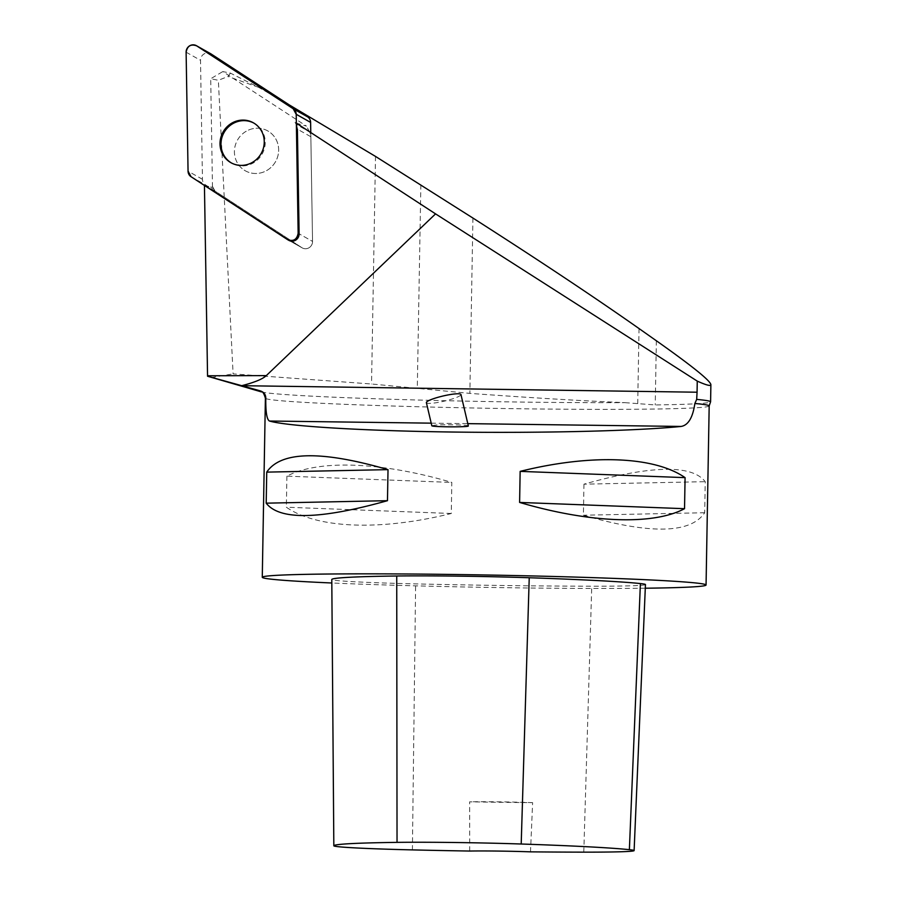 <?xml version="1.0" encoding="UTF-8"?>
<svg xmlns="http://www.w3.org/2000/svg" width="897" height="897" viewBox="0 0 897 897"><rect width="100%" height="100%" fill="white"/><g stroke="black" fill="none" stroke-linecap="round" stroke-linejoin="round"><path stroke-width="0.67" stroke-dasharray="4.49 3.36" d="M245.991 131.377A22.885 21.876 -60.6 0 0 234.409 151.324A22.885 21.876 -60.6 0 0 245.296 170.789A22.885 21.876 -60.6 0 0 275.592 161.595A22.885 21.876 -60.6 0 0 267.766 130.917A22.885 21.876 -60.6 0 0 245.991 131.377M310.777 132.554L312.548 241.405A7.041 6.739 119.4 0 1 301.93 247.707L205.458 184.838A7.041 6.739 119.4 0 1 202.453 179.299L200.513 60.312A7.041 6.739 119.4 0 1 210.784 53.786M289.036 104.77L258.639 87.357L230.428 73.117L222.781 71.581L306.449 126.107L296.358 123.147M230.428 73.117L228.006 76.503L218.352 80.281L210.705 78.745L222.781 71.581M258.639 87.357L228.006 76.503M261.442 391.911A227.188 6.346 -179 0 0 261.487 391.922A227.188 6.346 -179 0 0 397.259 399.445A227.188 6.346 -179 0 0 624.996 402.652C581.604 400.836 529.892 397.741 469.86 393.379L371.537 383.994L233.097 373.881L218.352 80.281M204.438 185.455L288.486 240.138M296.167 124.358A10.652 10.181 119.4 0 1 297.4 129.157L310.844 136.725A10.652 10.181 -60.6 0 0 309.6 131.937L296.167 124.358L295.046 122.295M211.288 377.592L233.097 373.881M204.438 185.365L210.56 187.013L212.466 186.397L210.705 78.745M645.291 588.219A221.929 6.201 1 0 1 331.812 582.994M286.894 476.161L286.356 507.22C317.146 528.669 380.575 531.069 451.281 513.488L451.819 482.429C381.786 461.787 318.357 459.376 286.894 476.161L451.819 482.429M583.958 484.167L583.409 515.226C650.19 534.522 690.612 533.693 704.694 512.736L705.233 481.678C691.822 464.411 651.401 465.24 583.958 484.167L705.233 481.678M645.448 584.564A106.519 2.971 1 0 1 591.751 586.201A248.559 6.941 1 0 1 415.625 583.891A106.519 2.971 1 0 1 331.789 579.54M469.725 851.051L469.658 801.828A243.098 6.784 -179 0 0 532.627 802.658L530.497 851.847M532.627 802.658A44.39 1.245 -179 0 0 469.658 801.828M451.281 513.488L286.356 507.22M704.694 512.736L583.409 515.226M624.996 402.652L655.236 404.951A223.252 6.234 -179 0 0 710.536 401.934M468.335 425.929C468.873 424.999 446.033 424.359 436.133 425.032L431.805 425.705M310.844 136.725L312.548 241.405L299.116 233.825L312.548 241.405A7.041 6.739 -60.6 0 1 302.278 247.92L288.845 240.351L302.278 247.92A7.041 6.739 -60.6 0 1 301.93 247.707L217.063 192.406L205.671 185.982M237.077 162.402A22.885 21.876 119.4 0 1 241.17 135.178A22.885 21.876 119.4 0 1 267.766 130.917A22.885 21.876 119.4 0 1 275.592 161.595A22.885 21.876 119.4 0 1 245.296 170.789A22.885 21.876 119.4 0 1 237.077 162.402M253.84 123.08A22.885 21.876 119.4 0 1 254.333 123.349A22.885 21.876 119.4 0 1 265.22 142.825A22.885 21.876 119.4 0 1 253.638 162.761A22.885 21.876 119.4 0 1 231.863 163.22A22.885 21.876 119.4 0 1 231.381 162.94M309.6 131.937L306.449 126.107M212.466 186.397L213.778 188.819A10.652 10.181 -60.6 0 0 217.063 192.406M426.378 402.63A17.749 2.646 166.8 0 0 431.031 403.325A17.749 2.646 166.8 0 0 450.294 399.557A17.749 2.646 166.8 0 0 460.946 394.501M202.453 179.299L188.056 171.181M186.116 52.194L200.513 60.312M289.215 240.542L287.522 239.589M191.05 176.72L205.458 184.838M375.507 156.414L371.537 383.994M431.21 423.16L467.797 423.642M709.179 405.926A221.929 6.201 1 0 1 504.013 408.527A221.929 6.201 1 0 1 267.934 399.165A221.929 6.201 1 0 1 265.4 398.178M583.79 852.15L591.751 586.201M412.407 849.896L415.625 583.891M210.56 187.013L213.778 188.819M656.357 340.759L655.236 404.951M639.023 328.549L637.722 403.616M472.921 218.049L469.86 393.379M420.85 184.771L417.296 388.255M254.333 123.349L253.369 122.799M231.863 163.22L230.899 162.682"/><path stroke-width="1.35" d="M196.387 45.669A7.041 6.739 -60.6 0 0 186.116 52.194L188.056 171.181A7.041 6.739 -60.6 0 0 191.05 176.72L287.522 239.589A7.041 6.739 -60.6 0 0 298.152 233.287L296.212 114.3A7.041 6.739 -60.6 0 0 293.207 108.761L196.735 45.893A7.041 6.739 -60.6 0 0 196.387 45.669L210.784 53.786A7.041 6.739 119.4 0 1 211.143 53.999L307.615 116.868A7.041 6.739 119.4 0 1 310.609 122.407L310.777 132.554M231.594 123.259A22.885 21.876 -60.6 0 0 220.012 143.206A22.885 21.876 -60.6 0 0 230.899 162.682A22.885 21.876 -60.6 0 0 261.195 153.477A22.885 21.876 -60.6 0 0 253.369 122.799A22.885 21.876 -60.6 0 0 231.594 123.259M289.036 104.77L375.507 156.414L472.921 218.049C538.996 260.321 594.363 297.154 639.023 328.549L656.357 340.759C692.069 365.976 710.245 380.62 710.884 384.656C710.805 386.338 706.253 385.149 697.261 381.113L435.561 213.878L296.358 123.147M331.812 582.994A221.929 6.201 1 0 1 264.817 578.262A221.929 6.201 1 0 1 262.272 577.276L265.4 398.178C263.942 393.424 262.619 391.327 261.431 391.899L207.555 376.247L204.438 185.455M697.261 381.113L697.07 392.213L241.719 385.688C254.412 382.458 262.608 379.106 266.308 375.608L435.561 213.878M298.152 233.287L299.116 233.825L297.4 129.157M299.116 233.825A7.041 6.739 119.4 0 1 288.486 240.138L289.215 240.542M243.681 386.237L260.5 390.946A227.188 6.346 -179 0 0 261.442 391.911M207.555 376.247L241.719 385.688M467.797 423.642L681.092 426.445C688.223 425.268 692.809 417.61 694.861 403.482A221.929 6.201 1 0 1 709.179 405.926L710.536 401.934A223.252 6.234 -179 0 0 710.592 401.811A223.252 6.234 -179 0 0 696.677 399.4L697.07 392.213M265.4 398.178A221.929 6.201 1 0 1 265.781 397.831C265.579 411.936 266.813 419.673 269.492 421.029L431.21 423.16M265.781 397.831C265.602 394.422 263.841 392.135 260.5 390.946M696.677 399.4L694.861 403.482M262.272 577.276A221.929 6.201 1 0 1 484.279 574.955A221.929 6.201 1 0 1 706.062 585.023A221.929 6.201 1 0 1 645.291 588.219M681.092 426.445C637.083 430.919 543.033 433.229 453.198 432.04C363.341 430.863 287.533 426.31 269.492 421.029M685.084 477.641L684.534 508.689C653.083 525.474 589.643 523.063 519.61 502.432L520.148 471.374C590.854 453.781 654.283 456.192 685.084 477.641L520.148 471.374M388.02 469.636L387.47 500.683C320.027 519.621 279.606 520.451 266.196 503.172L266.745 472.125C280.817 451.169 321.238 450.339 388.02 469.636L266.745 472.125M333.83 845.781L331.789 579.496A106.519 2.971 1 0 1 331.789 579.496A106.519 2.971 1 0 1 331.789 579.518A248.559 6.941 1 0 1 396.732 575.997A106.519 2.971 1 0 1 529.23 577.746A248.559 6.941 1 0 1 640.402 583.566A106.519 2.971 1 0 1 645.448 584.564L634.112 850.614A99.836 2.792 1 0 1 583.79 852.15A241.865 6.75 1 0 1 530.497 851.847A44.39 1.245 1 0 0 469.725 851.051A241.865 6.75 1 0 1 412.407 849.896A99.836 2.792 1 0 1 333.83 845.804A99.836 2.792 1 0 1 333.83 845.781A241.865 6.75 1 0 1 397.035 842.373A99.836 2.792 1 0 1 521.202 844.01A241.865 6.75 1 0 1 629.38 849.672A99.836 2.792 1 0 1 634.112 850.614M266.196 503.172L387.47 500.683M519.61 502.432L684.534 508.689M431.805 425.705C431.244 427.062 469.535 427.297 468.335 425.929L460.946 394.501A17.749 2.646 166.8 0 0 460.755 394.232A17.749 2.646 166.8 0 0 442.042 396.239A17.749 2.646 166.8 0 0 426.378 402.63L431.805 425.705M231.381 162.94A22.885 21.876 119.4 0 1 223.645 154.833A22.885 21.876 119.4 0 1 227.535 127.811A22.885 21.876 119.4 0 1 253.84 123.08M188.056 171.159L191.072 176.731L287.522 239.589C293.364 241.73 296.907 239.634 298.152 233.276L296.212 114.323L293.196 108.739L196.746 45.893C190.904 43.751 187.361 45.848 186.116 52.205L188.056 171.159M310.609 122.407L296.212 114.3M211.143 53.999L196.735 45.893M293.207 108.761L307.615 116.868M266.308 375.608L207.555 375.776M397.035 842.373L396.732 575.997M521.202 844.01L529.23 577.746M629.38 849.672L640.402 583.566M288.845 240.351L287.881 239.813M706.062 585.023L709.179 405.926M333.83 845.804L331.789 579.518M710.884 384.656L710.592 401.811"/></g></svg>
